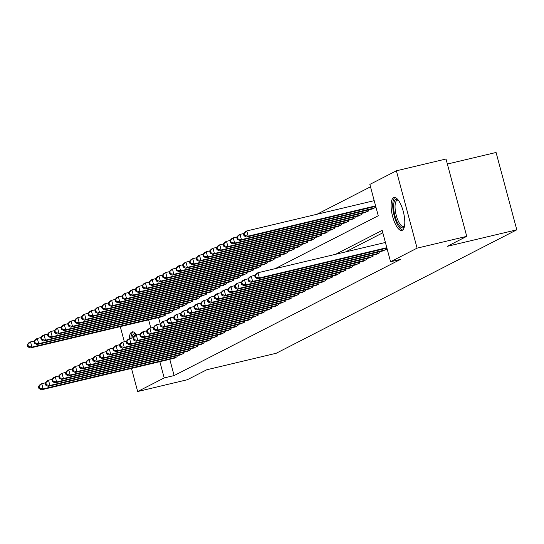 <?xml version="1.0" encoding="UTF-8"?>
<svg xmlns="http://www.w3.org/2000/svg" width="544" height="544" viewBox="0 0 544 544"><rect width="100%" height="100%" fill="white"/><g stroke="black" fill="none" stroke-linecap="round" stroke-linejoin="round"><path stroke-width="0.82" d="M402.322 230.289A16.932 5.773 76.6 0 1 401.866 230.452A16.932 5.773 76.6 0 1 392.503 216.002A16.932 5.773 76.6 0 1 393.584 197.676A16.932 5.773 76.6 0 1 394.04 197.506A16.932 5.773 76.6 0 1 403.396 211.956A16.932 5.773 76.6 0 1 402.322 230.289M129.275 338.79A16.932 5.773 76.6 0 1 131.73 332.044A16.932 5.773 76.6 0 1 132.185 331.881A16.932 5.773 76.6 0 1 136.83 335.043M447.358 164.043L496.074 152.47L516.8 229.813L276.23 353.26L206.74 369.77L187.313 379.739L137.673 391.53L131.478 368.41M370.491 186.816L317.057 214.234M275.189 268.654L378.25 215.764L369.852 184.409L396.372 170.802L417.098 248.146L390.572 261.759L382.174 230.398L335.587 254.306M417.098 248.146L466.738 236.354L446.012 159.004L396.372 170.802M382.507 251.042L386.641 249.268L386.376 248.261M375.748 254.51L379.882 252.736L379.617 251.729M368.988 257.978L373.13 256.204L372.858 255.197M362.236 261.446L366.37 259.672L366.098 258.665M355.477 264.914L359.611 263.14L359.346 262.133M348.718 268.382L352.852 266.608L352.587 265.601M341.958 271.85L346.1 270.076L345.828 269.069M335.206 275.318L339.34 273.544L339.068 272.537M328.447 278.786L332.581 277.012L332.309 276.005M321.688 282.254L325.822 280.48L325.557 279.473M314.928 285.722L319.07 283.948L318.798 282.941M308.176 289.19L312.31 287.416L312.038 286.409M301.417 292.658L305.551 290.884L305.279 289.877M294.658 296.126L298.792 294.352L298.527 293.345M287.898 299.594L292.04 297.82L291.768 296.813M281.146 303.062L285.28 301.288L285.008 300.281M274.387 306.524L278.521 304.756L278.249 303.742M267.628 309.992L271.762 308.217L271.497 307.21M260.868 313.46L265.01 311.685L264.738 310.678M254.116 316.928L258.25 315.153L257.978 314.146M247.357 320.396L251.491 318.621L251.219 317.614M240.598 323.864L244.732 322.089L244.467 321.082M233.838 327.332L237.98 325.557L237.708 324.55M227.086 330.8L231.22 329.025L230.948 328.018M220.327 334.268L224.461 332.493L224.189 331.486M213.568 337.736L217.702 335.961L217.437 334.954M206.808 341.204L210.95 339.429L210.678 338.422M200.056 344.672L204.19 342.897L203.918 341.89M193.297 348.14L197.431 346.365L197.159 345.358M186.538 351.608L190.672 349.833L190.407 348.826M179.778 355.076L183.92 353.301L183.648 352.294M158.569 317.506L160.262 323.816M161.82 316.73L165.954 314.956L165.689 313.949M168.579 313.262L172.713 311.494L172.441 310.481M175.338 309.794L179.472 308.026L179.2 307.02M182.09 306.333L186.232 304.558L185.96 303.552M188.85 302.865L192.984 301.09L192.719 300.084M195.609 299.397L199.743 297.622L199.478 296.616M202.368 295.929L206.502 294.154L206.23 293.148M209.12 292.461L213.262 290.686L212.99 289.68M215.88 288.993L220.014 287.218L219.749 286.212M222.639 285.525L226.773 283.75L226.508 282.744M229.398 282.057L233.532 280.282L233.26 279.276M236.15 278.589L240.292 276.814L240.02 275.808M242.91 275.121L247.044 273.346L246.779 272.34M249.669 271.653L253.803 269.878L253.538 268.872M256.428 268.185L260.562 266.41L260.29 265.404M263.18 264.717L267.322 262.942L267.05 261.936M269.94 261.249L274.074 259.474L273.809 258.468M276.699 257.781L280.833 256.006L280.568 255M283.458 254.313L287.592 252.538L287.32 251.532M290.21 250.845L294.352 249.07L294.08 248.064M296.97 247.377L301.104 245.609L300.839 244.596M303.729 243.909L307.863 242.141L307.598 241.135M310.488 240.448L314.622 238.673L314.35 237.667M317.24 236.98L321.382 235.205L321.11 234.199M324 233.512L328.134 231.737L327.869 230.731M330.759 230.044L334.893 228.269L334.628 227.263M337.518 226.576L341.652 224.801L341.38 223.795M344.27 223.108L348.412 221.333L348.14 220.327M351.03 219.64L355.171 217.865L354.899 216.859M357.789 216.172L361.923 214.397L361.658 213.391M364.548 212.704L368.682 210.929L368.41 209.923M371.3 209.236L375.442 207.461L375.17 206.455M169.769 359.312L174.128 375.564L400.5 259.4L390.572 261.759M382.82 232.805L345.515 251.947M173.026 358.544L177.16 356.769L176.888 355.762M124.331 341.741L120.278 326.604M466.738 236.354L447.304 246.323L516.8 229.813M174.128 375.564L164.2 377.924L137.673 391.53M159.841 361.672L164.2 377.924M148.641 319.865L150.817 327.998M38.4 386.492L38.964 388.586L39.637 388.239L39.08 386.145L38.4 386.492L40.059 384.574L41.745 383.704L43.146 388.933L175.977 357.374M39.637 388.239L43.146 388.933L41.46 389.796L174.284 358.238M39.08 386.145L41.745 383.704L45.302 382.86M38.964 388.586L41.46 389.796M27.2 344.685L27.758 346.773L28.438 346.426L27.873 344.338L27.2 344.685L28.852 342.761L30.546 341.897L31.946 347.12L30.253 347.99L163.084 316.431M34.102 341.054L30.546 341.897L27.873 344.338M164.771 315.568L31.946 347.12L28.438 346.426M30.253 347.99L27.758 346.773M131.927 338.069A14.654 4.998 76.6 0 1 133.906 333.866A14.654 4.998 76.6 0 1 136.211 334.213M136.503 334.587A13.566 4.624 -103.4 0 0 135.544 334.54A13.566 4.624 -103.4 0 0 135.177 334.676A13.566 4.624 -103.4 0 0 133.593 337.266M133.158 331.881A16.823 5.739 -103.4 0 0 130.92 338.314M404.41 226.556A14.654 4.998 76.6 0 1 397.48 222.686A14.654 4.998 76.6 0 1 393.625 205.768A14.654 4.998 76.6 0 1 398.065 199.845M398.358 200.219A13.566 4.624 -103.4 0 0 397.399 200.165A13.566 4.624 -103.4 0 0 395.087 208.196A13.566 4.624 -103.4 0 0 398.623 221.775A13.566 4.624 -103.4 0 0 403.668 226.569A13.566 4.624 -103.4 0 0 404.505 226.093M395.012 197.513A16.823 5.739 -103.4 0 0 397.174 224.033A16.823 5.739 -103.4 0 0 402.73 230.01M45.159 383.024L45.723 385.118L46.396 384.771L45.839 382.677L45.159 383.024L46.811 381.106L48.504 380.236L49.905 385.465L182.736 353.906M46.396 384.771L49.905 385.465L48.212 386.328L181.043 354.776M45.839 382.677L48.504 380.236L52.061 379.392M45.723 385.118L48.212 386.328M51.918 379.556L52.476 381.65L53.156 381.303L52.591 379.209L51.918 379.556L53.57 377.638L55.264 376.768L56.664 381.997L189.489 350.438M53.156 381.303L56.664 381.997L54.971 382.86L187.802 351.308M52.591 379.209L55.264 376.768L58.82 375.924M52.476 381.65L54.971 382.86M58.677 376.088L59.235 378.182L59.908 377.835L59.35 375.741L58.677 376.088L60.33 374.17L62.016 373.3L63.417 378.529L196.248 346.97M59.908 377.835L63.417 378.529L61.73 379.392L194.562 347.84M59.35 375.741L62.016 373.3L65.572 372.456M59.235 378.182L61.73 379.392M65.43 372.62L65.994 374.714L66.667 374.367L66.11 372.273L65.43 372.62L67.089 370.702L68.775 369.832L70.176 375.061L203.007 343.502M66.667 374.367L70.176 375.061L68.49 375.924L201.321 344.372M66.11 372.273L68.775 369.832L72.332 368.988M65.994 374.714L68.49 375.924M33.959 341.217L34.517 343.305L35.197 342.958L34.632 340.87L33.959 341.217L35.612 339.293L37.298 338.429L38.699 343.658L37.012 344.522L169.844 312.963M40.854 337.586L37.298 338.429L34.632 340.87M171.53 312.1L38.699 343.658L35.197 342.958M37.012 344.522L34.517 343.305M40.718 337.749L41.276 339.837L41.949 339.49L41.392 337.402L40.718 337.749L42.371 335.832L44.057 334.961L45.458 340.19L43.772 341.054L176.603 309.495M47.614 334.118L44.057 334.961L41.392 337.402M178.289 308.632L45.458 340.19L41.949 339.49M43.772 341.054L41.276 339.837M47.471 334.281L48.035 336.369L48.708 336.022L48.151 333.934L47.471 334.281L49.13 332.364L50.816 331.493L52.217 336.722L50.524 337.586L183.355 306.027M54.373 330.65L50.816 331.493L48.151 333.934M185.048 305.164L52.217 336.722L48.708 336.022M50.524 337.586L48.035 336.369M54.23 330.813L54.788 332.908L55.468 332.561L54.903 330.466L54.23 330.813L55.882 328.896L57.576 328.025L58.976 333.254L57.283 334.118L190.114 302.559M61.132 327.182L57.576 328.025L54.903 330.466M191.808 301.696L58.976 333.254L55.468 332.561M57.283 334.118L54.788 332.908M72.189 369.152L72.753 371.246L73.426 370.899L72.869 368.805L72.189 369.152L73.841 367.234L75.534 366.364L76.935 371.593L209.766 340.034M73.426 370.899L76.935 371.593L75.242 372.456L208.073 340.904M72.869 368.805L75.534 366.364L79.091 365.52M72.753 371.246L75.242 372.456M60.989 327.345L61.547 329.44L62.227 329.093L61.662 326.998L60.989 327.345L62.642 325.428L64.328 324.557L65.729 329.786L64.042 330.65L196.874 299.091M67.884 323.714L64.328 324.557L61.662 326.998M198.56 298.228L65.729 329.786L62.227 329.093M64.042 330.65L61.547 329.44M78.948 365.69L79.506 367.778L80.186 367.431L79.621 365.344L78.948 365.69L80.6 363.766L82.294 362.902L83.694 368.125L216.519 336.566M80.186 367.431L83.694 368.125L82.001 368.995L214.832 337.436M79.621 365.344L82.294 362.902L85.85 362.052M79.506 367.778L82.001 368.995M67.748 323.877L68.306 325.972L68.979 325.625L68.422 323.53L67.748 323.877L69.401 321.96L71.087 321.089L72.488 326.318L70.802 327.182L203.633 295.63M74.644 320.246L71.087 321.089L68.422 323.53M205.319 294.76L72.488 326.318L68.979 325.625M70.802 327.182L68.306 325.972M85.707 362.222L86.265 364.31L86.938 363.963L86.38 361.876L85.707 362.222L87.36 360.298L89.046 359.434L90.447 364.657L223.278 333.098M86.938 363.963L90.447 364.657L88.76 365.527L221.592 333.968M86.38 361.876L89.046 359.434L92.602 358.584M86.265 364.31L88.76 365.527M74.501 320.409L75.065 322.504L75.738 322.157L75.181 320.062L74.501 320.409L76.16 318.492L77.846 317.621L79.247 322.85L77.554 323.714L210.385 292.162M81.403 316.778L77.846 317.621L75.181 320.062M212.078 291.292L79.247 322.85L75.738 322.157M77.554 323.714L75.065 322.504M92.46 358.754L93.024 360.842L93.697 360.495L93.14 358.408L92.46 358.754L94.119 356.83L95.805 355.966L97.206 361.189L230.037 329.63M93.697 360.495L97.206 361.189L95.52 362.059L228.351 330.5M93.14 358.408L95.805 355.966L99.362 355.116M93.024 360.842L95.52 362.059M81.26 316.941L81.818 319.036L82.498 318.689L81.933 316.594L81.26 316.941L82.912 315.024L84.606 314.153L86.006 319.382L84.313 320.246L217.144 288.694M88.162 313.31L84.606 314.153L81.933 316.594M218.838 287.824L86.006 319.382L82.498 318.689M84.313 320.246L81.818 319.036M99.219 355.286L99.783 357.374L100.456 357.027L99.899 354.94L99.219 355.286L100.871 353.362L102.564 352.498L103.965 357.721L236.796 326.162M100.456 357.027L103.965 357.721L102.272 358.591L235.103 327.032M99.899 354.94L102.564 352.498L106.121 351.648M99.783 357.374L102.272 358.591M88.019 313.473L88.577 315.568L89.257 315.221L88.692 313.126L88.019 313.473L89.672 311.556L91.358 310.685L92.759 315.914L91.072 316.778L223.904 285.226M94.914 309.842L91.358 310.685L88.692 313.126M225.59 284.356L92.759 315.914L89.257 315.221M91.072 316.778L88.577 315.568M105.978 351.818L106.536 353.906L107.216 353.559L106.651 351.472L105.978 351.818L107.63 349.894L109.324 349.03L110.724 354.253L243.549 322.701M107.216 353.559L110.724 354.253L109.031 355.123L241.862 323.564M106.651 351.472L109.324 349.03L112.88 348.18M106.536 353.906L109.031 355.123M94.778 310.005L95.336 312.1L96.009 311.753L95.452 309.658L94.778 310.005L96.431 308.088L98.117 307.217L99.518 312.446L97.832 313.31L230.663 281.758M101.674 306.374L98.117 307.217L95.452 309.658M232.349 280.888L99.518 312.446L96.009 311.753M97.832 313.31L95.336 312.1M112.737 348.35L113.295 350.438L113.968 350.091L113.41 348.004L112.737 348.35L114.39 346.426L116.076 345.562L117.477 350.785L250.308 319.233M113.968 350.091L117.477 350.785L115.79 351.655L248.622 320.096M113.41 348.004L116.076 345.562L119.632 344.719M113.295 350.438L115.79 351.655M101.531 306.537L102.095 308.632L102.768 308.285L102.211 306.19L101.531 306.537L103.19 304.62L104.876 303.749L106.277 308.978L104.584 309.849L237.415 278.29M108.433 302.906L104.876 303.749L102.211 306.19M239.108 277.42L106.277 308.978L102.768 308.285M104.584 309.849L102.095 308.632M119.49 344.882L120.054 346.97L120.727 346.623L120.17 344.536L119.49 344.882L121.149 342.958L122.835 342.094L124.236 347.317L257.067 315.765M120.727 346.623L124.236 347.317L122.55 348.187L255.381 316.628M120.17 344.536L122.835 342.094L126.392 341.251M120.054 346.97L122.55 348.187M108.29 303.076L108.848 305.164L109.528 304.817L108.963 302.729L108.29 303.076L109.942 301.152L111.636 300.288L113.036 305.51L111.343 306.381L244.174 274.822M115.192 299.438L111.636 300.288L108.963 302.729M245.868 273.952L113.036 305.51L109.528 304.817M111.343 306.381L108.848 305.164M115.049 299.608L115.607 301.696L116.287 301.349L115.722 299.261L115.049 299.608L116.702 297.684L118.395 296.82L119.789 302.042L118.102 302.913L250.934 271.354M121.944 295.97L118.395 296.82L115.722 299.261M252.62 270.484L119.789 302.042L116.287 301.349M118.102 302.913L115.607 301.696M121.808 296.14L122.366 298.228L123.039 297.881L122.482 295.793L121.808 296.14L123.461 294.216L125.147 293.352L126.548 298.574L124.862 299.445L257.693 267.886M128.704 292.502L125.147 293.352L122.482 295.793M259.379 267.016L126.548 298.574L123.039 297.881M124.862 299.445L122.366 298.228M126.249 341.414L126.813 343.502L127.486 343.155L126.929 341.068L126.249 341.414L127.901 339.49L129.594 338.626L130.995 343.849L263.826 312.297M127.486 343.155L130.995 343.849L129.302 344.719L262.133 313.16M126.929 341.068L129.594 338.626L133.151 337.783M126.813 343.502L129.302 344.719M133.008 337.946L133.566 340.034L134.246 339.687L133.681 337.6L133.008 337.946L134.66 336.022L136.354 335.158L137.754 340.381L270.579 308.829M134.246 339.687L137.754 340.381L136.061 341.251L268.892 309.692M133.681 337.6L136.354 335.158L139.91 334.315M133.566 340.034L136.061 341.251M139.767 334.478L140.325 336.566L140.998 336.219L140.44 334.132L139.767 334.478L141.42 332.554L143.106 331.69L144.507 336.92L277.338 305.361M140.998 336.219L144.507 336.92L142.82 337.783L275.652 306.224M140.44 334.132L143.106 331.69L146.662 330.847M140.325 336.566L142.82 337.783M128.561 292.672L129.125 294.76L129.798 294.413L129.241 292.325L128.561 292.672L130.22 290.748L131.906 289.884L133.307 295.106L131.621 295.977L264.445 264.418M135.463 289.034L131.906 289.884L129.241 292.325M266.138 263.548L133.307 295.106L129.798 294.413M131.621 295.977L129.125 294.76M146.52 331.01L147.084 333.098L147.757 332.751L147.2 330.664L146.52 331.01L148.179 329.093L149.865 328.222L151.266 333.452L284.097 301.893M147.757 332.751L151.266 333.452L149.58 334.315L282.411 302.756M147.2 330.664L149.865 328.222L153.422 327.379M147.084 333.098L149.58 334.315M135.32 289.204L135.878 291.292L136.558 290.945L135.993 288.857L135.32 289.204L136.972 287.28L138.666 286.416L140.066 291.638L138.373 292.509L271.204 260.95M142.222 285.573L138.666 286.416L135.993 288.857M272.898 260.086L140.066 291.638L136.558 290.945M138.373 292.509L135.878 291.292M153.279 327.542L153.843 329.63L154.516 329.283L153.959 327.196L153.279 327.542L154.938 325.625L156.624 324.754L158.025 329.984L290.856 298.425M154.516 329.283L158.025 329.984L156.332 330.847L289.163 299.288M153.959 327.196L156.624 324.754L160.181 323.911M153.843 329.63L156.332 330.847M142.079 285.736L142.637 287.824L143.317 287.477L142.752 285.389L142.079 285.736L143.732 283.812L145.425 282.948L146.819 288.17L145.132 289.041L277.964 257.482M148.974 282.105L145.425 282.948L142.752 285.389M279.65 256.618L146.819 288.17L143.317 287.477M145.132 289.041L142.637 287.824M160.038 324.074L160.596 326.169L161.276 325.822L160.711 323.728L160.038 324.074L161.69 322.157L163.384 321.286L164.784 326.516L297.609 294.957M161.276 325.822L164.784 326.516L163.091 327.379L295.922 295.82M160.711 323.728L163.384 321.286L166.94 320.443M160.596 326.169L163.091 327.379M148.838 282.268L149.396 284.356L150.069 284.009L149.512 281.921L148.838 282.268L150.491 280.344L152.177 279.48L153.578 284.702L151.892 285.573L284.723 254.014M155.734 278.637L152.177 279.48L149.512 281.921M286.409 253.15L153.578 284.702L150.069 284.009M151.892 285.573L149.396 284.356M166.797 320.606L167.355 322.701L168.028 322.354L167.47 320.26L166.797 320.606L168.45 318.689L170.136 317.818L171.537 323.048L304.368 291.489M168.028 322.354L171.537 323.048L169.85 323.911L302.682 292.352M167.47 320.26L170.136 317.818L173.692 316.975M167.355 322.701L169.85 323.911M155.591 278.8L156.155 280.888L156.828 280.541L156.271 278.453L155.591 278.8L157.25 276.876L158.936 276.012L160.337 281.234L158.651 282.105L291.475 250.546M162.493 275.169L158.936 276.012L156.271 278.453M293.168 249.682L160.337 281.234L156.828 280.541M158.651 282.105L156.155 280.888M173.556 317.138L174.114 319.233L174.787 318.886L174.23 316.792L173.556 317.138L175.209 315.221L176.895 314.35L178.296 319.58L311.127 288.021M174.787 318.886L178.296 319.58L176.61 320.443L309.441 288.891M174.23 316.792L176.895 314.35L180.452 313.507M174.114 319.233L176.61 320.443M162.35 275.332L162.908 277.42L163.588 277.073L163.023 274.985L162.35 275.332L164.002 273.408L165.696 272.544L167.096 277.766L165.403 278.637L298.234 247.078M169.252 271.701L165.696 272.544L163.023 274.985M299.928 246.214L167.096 277.766L163.588 277.073M165.403 278.637L162.908 277.42M180.309 313.67L180.873 315.765L181.546 315.418L180.989 313.324L180.309 313.67L181.968 311.753L183.654 310.882L185.055 316.112L317.886 284.553M181.546 315.418L185.055 316.112L183.362 316.975L316.193 285.423M180.989 313.324L183.654 310.882L187.211 310.039M180.873 315.765L183.362 316.975M169.109 271.864L169.667 273.952L170.347 273.605L169.782 271.517L169.109 271.864L170.762 269.94L172.455 269.076L173.849 274.305L172.162 275.169L304.994 243.61M176.004 268.233L172.455 269.076L169.782 271.517M306.68 242.746L173.849 274.305L170.347 273.605M172.162 275.169L169.667 273.952M187.068 310.202L187.626 312.297L188.306 311.95L187.741 309.856L187.068 310.202L188.72 308.285L190.414 307.414L191.814 312.644L324.646 281.085M188.306 311.95L191.814 312.644L190.121 313.507L322.952 281.955M187.741 309.856L190.414 307.414L193.97 306.571M187.626 312.297L190.121 313.507M175.868 268.396L176.426 270.484L177.099 270.137L176.542 268.049L175.868 268.396L177.521 266.478L179.207 265.608L180.608 270.837L178.922 271.701L311.753 240.142M182.764 264.765L179.207 265.608L176.542 268.049M313.439 239.278L180.608 270.837L177.099 270.137M178.922 271.701L176.426 270.484M193.827 306.734L194.385 308.829L195.065 308.482L194.5 306.388L193.827 306.734L195.48 304.817L197.166 303.946L198.567 309.176L331.398 277.617M195.065 308.482L198.567 309.176L196.88 310.039L329.712 278.487M194.5 306.388L197.166 303.946L200.722 303.103M194.385 308.829L196.88 310.039M200.586 303.266L201.144 305.361L201.817 305.014L201.26 302.92L200.586 303.266L202.239 301.349L203.925 300.478L205.326 305.708L338.157 274.149M201.817 305.014L205.326 305.708L203.64 306.571L336.471 275.019M201.26 302.92L203.925 300.478L207.482 299.635M201.144 305.361L203.64 306.571M207.339 299.798L207.903 301.893L208.576 301.546L208.019 299.452L207.339 299.798L208.998 297.881L210.684 297.017L212.085 302.24L344.916 270.681M208.576 301.546L212.085 302.24L210.392 303.11L343.223 271.551M208.019 299.452L210.684 297.017L214.241 296.167M207.903 301.893L210.392 303.11M182.621 264.928L183.185 267.022L183.858 266.676L183.301 264.581L182.621 264.928L184.28 263.01L185.966 262.14L187.367 267.369L185.681 268.233L318.505 236.674M189.523 261.297L185.966 262.14L183.301 264.581M320.198 235.81L187.367 267.369L183.858 266.676M185.681 268.233L183.185 267.022M189.38 261.46L189.938 263.554L190.618 263.208L190.053 261.113L189.38 261.46L191.032 259.542L192.726 258.672L194.126 263.901L192.433 264.765L325.264 233.206M196.282 257.829L192.726 258.672L190.053 261.113M326.958 232.342L194.126 263.901L190.618 263.208M192.433 264.765L189.938 263.554M196.139 257.992L196.697 260.086L197.377 259.74L196.812 257.645L196.139 257.992L197.792 256.074L199.485 255.204L200.879 260.433L199.192 261.297L332.024 229.738M203.034 254.361L199.485 255.204L196.812 257.645M333.71 228.874L200.879 260.433L197.377 259.74M199.192 261.297L196.697 260.086M214.098 296.337L214.656 298.425L215.336 298.078L214.771 295.99L214.098 296.337L215.75 294.413L217.444 293.549L218.844 298.772L351.676 267.213M215.336 298.078L218.844 298.772L217.151 299.642L349.982 268.083M214.771 295.99L217.444 293.549L221 292.699M214.656 298.425L217.151 299.642M202.898 254.524L203.456 256.618L204.129 256.272L203.572 254.177L202.898 254.524L204.551 252.606L206.237 251.736L207.638 256.965L205.952 257.829L338.783 226.277M209.794 250.893L206.237 251.736L203.572 254.177M340.469 225.406L207.638 256.965L204.129 256.272M205.952 257.829L203.456 256.618M220.857 292.869L221.415 294.957L222.095 294.61L221.53 292.522L220.857 292.869L222.51 290.945L224.196 290.081L225.597 295.304L358.428 263.745M222.095 294.61L225.597 295.304L223.91 296.174L356.742 264.615M221.53 292.522L224.196 290.081L227.752 289.231M221.415 294.957L223.91 296.174M209.651 251.056L210.215 253.15L210.888 252.804L210.331 250.709L209.651 251.056L211.31 249.138L212.996 248.268L214.397 253.497L212.711 254.361L345.535 222.809M216.553 247.425L212.996 248.268L210.331 250.709M347.228 221.938L214.397 253.497L210.888 252.804M212.711 254.361L210.215 253.15M227.616 289.401L228.174 291.489L228.847 291.142L228.29 289.054L227.616 289.401L229.269 287.477L230.955 286.613L232.356 291.836L365.187 260.277M228.847 291.142L232.356 291.836L230.67 292.706L363.501 261.147M228.29 289.054L230.955 286.613L234.512 285.763M228.174 291.489L230.67 292.706M216.41 247.588L216.968 249.682L217.648 249.336L217.083 247.241L216.41 247.588L218.062 245.67L219.756 244.8L221.156 250.029L219.463 250.893L352.294 219.341M223.312 243.957L219.756 244.8L217.083 247.241M353.988 218.47L221.156 250.029L217.648 249.336M219.463 250.893L216.968 249.682M234.369 285.933L234.933 288.021L235.606 287.674L235.049 285.586L234.369 285.933L236.028 284.009L237.714 283.145L239.115 288.368L371.946 256.816M235.606 287.674L239.115 288.368L237.422 289.238L370.253 257.679M235.049 285.586L237.714 283.145L241.271 282.295M234.933 288.021L237.422 289.238M223.169 244.12L223.727 246.214L224.407 245.868L223.842 243.773L223.169 244.12L224.822 242.202L226.515 241.332L227.909 246.561L226.222 247.425L359.054 215.873M230.071 240.489L226.515 241.332L223.842 243.773M360.74 215.002L227.909 246.561L224.407 245.868M226.222 247.425L223.727 246.214M241.128 282.465L241.686 284.553L242.366 284.206L241.801 282.118L241.128 282.465L242.78 280.541L244.474 279.677L245.874 284.9L378.706 253.348M242.366 284.206L245.874 284.9L244.181 285.77L377.012 254.211M241.801 282.118L244.474 279.677L248.03 278.834M241.686 284.553L244.181 285.77M247.887 278.997L248.445 281.085L249.125 280.738L248.56 278.65L247.887 278.997L249.54 277.073L251.233 276.209L252.627 281.432L385.458 249.88M249.125 280.738L252.627 281.432L250.94 282.302L383.772 250.743M248.56 278.65L251.233 276.209L254.782 275.366M248.445 281.085L250.94 282.302M254.646 275.529L255.204 277.617L255.877 277.27L255.32 275.182L254.646 275.529L256.299 273.605L257.985 272.741L259.386 277.964L386.804 247.697M255.877 277.27L259.386 277.964L257.7 278.834L386.927 248.132M255.32 275.182L257.985 272.741L385.404 242.468M255.204 277.617L257.7 278.834M229.928 240.652L230.486 242.746L231.159 242.4L230.602 240.305L229.928 240.652L231.581 238.734L233.267 237.864L234.668 243.093L232.982 243.957L365.813 212.405M236.824 237.021L233.267 237.864L230.602 240.305M367.499 211.534L234.668 243.093L231.159 242.4M232.982 243.957L230.486 242.746M236.681 237.191L237.245 239.278L237.918 238.932L237.361 236.844L236.681 237.191L238.34 235.266L240.026 234.403L241.427 239.625L239.741 240.496L372.565 208.937M243.583 233.553L240.026 234.403L237.361 236.844M374.258 208.066L241.427 239.625L237.918 238.932M239.741 240.496L237.245 239.278M243.44 233.723L243.998 235.81L244.678 235.464L244.113 233.376L243.44 233.723L245.092 231.798L246.786 230.935L248.186 236.157L246.493 237.028L375.72 206.326M374.204 200.661L246.786 230.935L244.113 233.376M375.605 205.884L248.186 236.157L244.678 235.464M246.493 237.028L243.998 235.81"/></g></svg>
